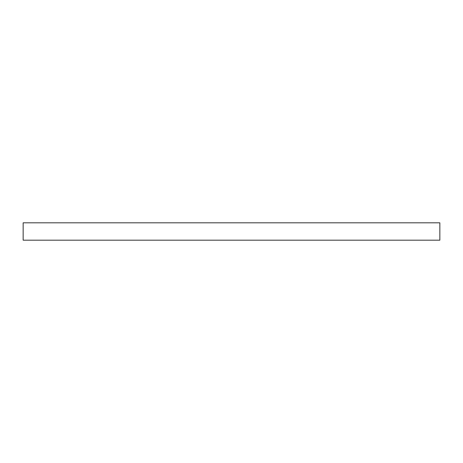 <?xml version="1.0" encoding="UTF-8"?>
<svg xmlns="http://www.w3.org/2000/svg" width="463" height="463" viewBox="0 0 463 463"><rect width="100%" height="100%" fill="white"/><g stroke="black" fill="none" stroke-linecap="round" stroke-linejoin="round"><path stroke-width="0.69" d="M439.85 240.181L439.85 222.819L439.85 240.181L23.15 240.181L23.15 222.819L439.85 222.819L23.15 222.819L23.15 240.181L439.85 240.181"/></g></svg>
